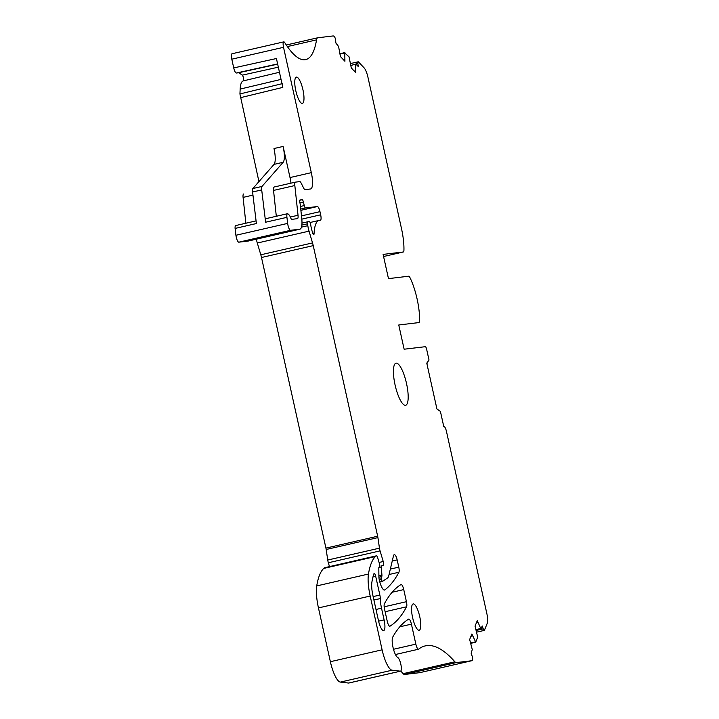 <?xml version="1.0" encoding="UTF-8"?>
<svg xmlns="http://www.w3.org/2000/svg" width="719" height="719" viewBox="0 0 719 719"><rect width="100%" height="100%" fill="white"/><g stroke="black" fill="none" stroke-linecap="round" stroke-linejoin="round"><path stroke-width="1.08" d="M420.022 672.607A10.794 2.867 77.1 0 1 419.941 672.625A10.794 2.867 77.1 0 1 419.869 672.642L404.536 674.467A10.794 2.867 77.1 0 1 403.134 673.667L454.875 661.786A10.794 2.867 77.1 0 0 456.268 662.594L471.601 660.761A10.794 2.867 77.1 0 0 471.682 660.743A10.794 2.867 77.1 0 0 472.518 659.826L472.554 659.736A2.696 0.719 77.1 0 0 472.176 656.249L471.197 653.364L472.266 649.5L469.651 639.524L471.889 633.978L475.726 642.139L477.713 637.205L475.043 626.15L477.281 620.614L480.723 628.514L481.119 628.766L482.242 625.97L483.222 628.855A2.696 0.719 77.1 0 0 484.264 630.401A2.696 0.719 77.1 0 0 484.471 630.168L487.203 623.382A10.794 2.867 77.1 0 0 486.817 613.442L446.49 431.535A5.401 1.438 77.1 0 0 443.848 426.439A5.401 1.438 77.1 0 0 443.749 426.475L440.405 411.367L436.927 408.967L426.771 363.14L429.027 360.057L426.628 349.236A2.696 0.719 77.1 0 0 425.324 346.693L404.132 349.218L398.757 324.988L418.907 322.579A5.401 1.438 77.1 0 0 418.943 322.57A5.401 1.438 77.1 0 0 419.581 320.773A32.391 8.61 77.1 0 0 410.046 277.786A5.401 1.438 77.1 0 0 408.626 276.222L388.476 278.63L383.101 254.391L403.251 251.992A5.401 1.438 77.1 0 0 403.296 251.983A5.401 1.438 77.1 0 0 403.934 250.176A32.391 8.61 77.1 0 0 401.454 228.408L367.957 77.284A10.794 2.867 77.1 0 0 364.03 67.766L358.502 61.969A2.696 0.719 77.1 0 0 358.161 61.798A2.696 0.719 77.1 0 0 357.882 63.506L358.206 66.463L355.788 64.009L350.98 65.474M329.482 566.599L328.34 562.761L380.072 550.88A5.401 1.438 77.1 0 1 379.47 548.157L377.915 537.605A5.401 1.438 77.1 0 0 377.655 536.23L313.232 245.628A10.794 2.867 77.1 0 0 312.531 242.914L309.035 231.15A10.794 2.867 77.1 0 1 307.822 225.694L307.543 223.789A2.696 0.719 77.1 0 1 307.786 221.758A2.696 0.719 77.1 0 1 307.804 221.749L309.296 221.569A2.696 0.719 77.1 0 1 310.743 224.903A10.794 2.867 77.1 0 0 312.082 230.997L312.612 232.758A2.696 0.719 77.1 0 0 313.736 234.565A2.696 0.719 77.1 0 0 314.059 233.729A43.185 11.477 77.1 0 1 319.101 220.418A43.185 11.477 77.1 0 1 319.425 220.365L320.395 220.248A5.401 1.438 77.1 0 0 320.44 220.239A5.401 1.438 77.1 0 0 320.665 214.81L319.964 211.647A5.401 1.438 77.1 0 0 317.358 206.551L305.53 207.962A2.696 0.719 77.1 0 1 304.263 205.58L303.436 202.093A2.696 0.719 77.1 0 0 302.169 199.711L300.021 199.972A2.696 0.719 77.1 0 0 300.003 199.972A2.696 0.719 77.1 0 0 299.886 202.686L300.111 203.693A2.696 0.719 77.1 0 1 300.281 204.708L301.737 218.279A17.274 4.593 77.1 0 1 299.94 229.172A17.274 4.593 77.1 0 1 299.814 229.199L290.575 230.296A5.401 1.438 77.1 0 1 287.654 223.393L286.926 217.336A5.401 1.438 77.1 0 1 287.465 213.714A5.401 1.438 77.1 0 1 288.058 213.965L288.912 214.765A8.098 2.148 77.1 0 1 290.809 218.109A2.696 0.719 77.1 0 0 291.716 219.349L297.432 218.666A5.401 1.438 77.1 0 0 297.468 218.657A5.401 1.438 77.1 0 0 298.034 215.26L294.835 185.538A5.401 1.438 77.1 0 1 295.401 182.141L299.76 181.61A5.401 1.438 77.1 0 1 301.135 183.075L303.706 188.171A5.401 1.438 77.1 0 0 305.081 189.627L310.527 188.98A16.195 4.305 77.1 0 0 310.644 188.962A16.195 4.305 77.1 0 0 311.318 172.659L283.529 47.31A5.401 1.438 77.1 0 1 283.753 41.873A5.401 1.438 77.1 0 1 284.85 42.763A102.565 27.268 77.1 0 0 291.438 51.831A102.565 27.268 77.1 0 0 298.565 58.104A102.565 27.268 77.1 0 0 305.719 59.623A102.565 27.268 77.1 0 0 316.531 39.878A10.794 2.867 77.1 0 1 317.672 37.792A10.794 2.867 77.1 0 1 317.753 37.783L333.077 35.95A10.794 2.867 77.1 0 1 334.353 36.624L334.425 36.696A2.696 0.719 77.1 0 1 335.575 40.093L335.899 43.05L338.577 46.474L340.411 56.54L344.922 61.277L344.778 52.972L340.096 54.051M256.359 239.184A10.794 2.867 77.1 0 0 257.303 243.031L260.799 254.796A10.794 2.867 77.1 0 1 261.5 257.51L325.923 548.112A5.401 1.438 77.1 0 1 326.174 549.487L327.738 560.038A5.401 1.438 77.1 0 0 328.34 562.761M256.072 220.886L235.706 225.559A5.401 1.438 77.1 0 0 235.095 228.426L235.922 235.275A5.401 1.438 77.1 0 0 238.843 242.177L248.082 241.081A17.274 4.593 77.1 0 0 248.208 241.054A17.274 4.593 77.1 0 0 248.334 241.018M243.642 193.986L243.687 193.977A5.401 1.438 77.1 0 0 243.642 193.986A5.401 1.438 77.1 0 0 243.085 197.392L245.862 223.232M282.414 83.62L239.93 93.946L258.93 181.61M239.93 93.946L240.164 89.075L281.048 79.396M277.624 63.937L236.335 73.023L238.609 72.754L242.429 75.118C243.687 77.607 243.993 79.53 243.355 80.888L279.466 72.251M243.355 80.888C241.512 81.328 240.452 84.06 240.164 89.075M236.335 73.023C235.392 72.817 234.529 71.118 233.729 67.928L231.797 59.192L283.529 47.31M283.753 41.873L232.021 53.754A5.401 1.438 77.1 0 0 231.797 59.192M403.134 673.667A215.925 57.394 77.1 0 0 400.744 671.043M324.835 567.677A2.696 0.719 77.1 0 0 324.781 567.686A2.696 0.719 77.1 0 0 324.736 567.695A50.743 13.49 77.1 0 0 323.73 568.423A102.565 27.268 77.1 0 0 316.728 585.922A26.989 7.172 77.1 0 0 318.454 607.923L330.372 661.705A21.597 5.743 77.1 0 0 340.384 682.088L348.607 683.05A7.019 1.869 77.1 0 0 348.778 683.041L400.519 671.16A7.019 1.869 77.1 0 0 400.968 664.895A7.019 1.869 77.1 0 0 397.958 657.651L397.382 657.238A10.794 2.867 77.1 0 1 393.068 647.594A10.794 2.867 77.1 0 1 392.754 637.061A377.87 100.444 77.1 0 1 408.653 619.104A5.401 1.438 77.1 0 1 408.769 619.059A5.401 1.438 77.1 0 1 411.412 624.146L415.843 644.134A5.401 1.438 77.1 0 0 418.485 649.23A5.401 1.438 77.1 0 0 418.647 649.149A215.925 57.394 77.1 0 1 423.275 646.489A215.925 57.394 77.1 0 1 425.262 645.896A215.925 57.394 77.1 0 1 428.785 645.5A215.925 57.394 77.1 0 1 454.875 661.786M344.778 52.972L349.057 56.864L351.294 67.963L355.815 72.7L355.662 64.404M295.437 182.132A5.401 1.438 77.1 0 0 295.401 182.141L274.101 187.03A5.401 1.438 77.1 0 0 274.101 187.03A5.401 1.438 77.1 0 0 273.535 190.427L294.835 185.538M381.528 565.808L381.546 565.799A2.157 0.575 77.1 0 0 381.546 565.799L383.281 565.592A3.236 0.863 77.1 0 0 383.308 565.583A3.236 0.863 77.1 0 0 383.227 561.512L380.072 550.88M381.546 565.799A2.157 0.575 77.1 0 0 381.304 566.976L381.933 575.128A2.696 0.719 77.1 0 1 381.627 576.602A2.696 0.719 77.1 0 0 381.627 576.602L381.465 576.62A2.157 0.575 77.1 0 0 381.447 576.629A2.157 0.575 77.1 0 0 381.358 578.795L381.474 579.316A2.157 0.575 77.1 0 0 382.535 581.356A2.157 0.575 77.1 0 0 382.589 581.329L387.622 577.914A16.195 4.305 77.1 0 0 388.772 575.739L393.518 555.634A5.401 1.438 77.1 0 1 394.039 554.843A5.401 1.438 77.1 0 0 394.039 554.843L394.56 554.78A5.401 1.438 77.1 0 1 397.158 559.876L398.775 567.147A5.401 1.438 77.1 0 1 398.91 572.252A377.87 100.444 77.1 0 1 384.863 589.886A10.794 2.867 77.1 0 1 384.548 590.038A10.794 2.867 77.1 0 1 379.29 579.954A5.401 1.438 77.1 0 1 378.895 576.737L378.814 568.073A2.157 0.575 77.1 0 1 379.066 567.21L379.084 567.21A2.157 0.575 77.1 0 0 379.066 567.21M379.084 567.21L379.515 567.156A2.696 0.719 77.1 0 0 379.533 567.156A2.696 0.719 77.1 0 0 379.47 563.759L377.664 557.665A2.696 0.719 77.1 0 0 376.513 555.805A2.696 0.719 77.1 0 0 376.468 555.823A50.743 13.49 77.1 0 0 375.462 556.542A102.565 27.268 77.1 0 0 368.461 574.041A26.989 7.172 77.1 0 0 370.186 596.042L382.104 649.823A21.597 5.743 77.1 0 0 392.125 670.207L400.339 671.169A7.019 1.869 77.1 0 0 400.519 671.16M413.245 603.915A13.499 3.586 77.1 0 0 413.146 603.933A13.499 3.586 77.1 0 0 412.625 617.702A13.499 3.586 77.1 0 0 419.087 630.257A13.499 3.586 77.1 0 0 419.186 630.239A13.499 3.586 77.1 0 0 419.707 616.471A13.499 3.586 77.1 0 0 413.245 603.915M372.963 576.98L375.704 576.35A3.092 0.827 77.1 0 0 374.195 573.429A3.092 0.827 77.1 0 0 373.934 573.735A92.167 24.5 77.1 0 0 371.885 582.192A16.591 4.413 77.1 0 0 372.945 595.709L378.455 620.578A10.65 2.831 77.1 0 0 383.658 630.617A10.65 2.831 77.1 0 0 384.108 619.895L378.589 621.162M375.704 576.35L379.857 595.053L373.143 596.59M373.898 600.014L380.297 598.585A5.797 1.537 77.1 0 0 379.857 595.053M380.297 598.585A15.8 4.197 77.1 0 0 381.519 608.202L384.108 619.895M389.986 626.195A377.87 100.444 77.1 0 0 406.568 606.8A5.401 1.438 77.1 0 0 406.433 601.695L403.745 589.589A5.401 1.438 77.1 0 0 401.103 584.502A5.401 1.438 77.1 0 0 400.986 584.547A377.87 100.444 77.1 0 0 384.377 603.825A5.401 1.438 77.1 0 0 384.512 608.93L387.217 621.153A5.401 1.438 77.1 0 0 389.86 626.249A5.401 1.438 77.1 0 0 389.986 626.195L389.734 626.258M406.532 383.542A21.597 5.743 77.1 0 0 395.971 363.185A21.597 5.743 77.1 0 0 395.073 384.917A21.597 5.743 77.1 0 0 405.633 405.273A21.597 5.743 77.1 0 0 406.532 383.542M302.295 103.437A13.499 3.586 77.1 0 0 302.393 103.419A13.499 3.586 77.1 0 0 302.915 89.65A13.499 3.586 77.1 0 0 296.453 77.095A13.499 3.586 77.1 0 0 296.354 77.113A13.499 3.586 77.1 0 0 295.833 90.882A13.499 3.586 77.1 0 0 302.295 103.437M426.78 363.194L427.338 363.068M235.095 228.426L256.395 223.537L252.576 192A5.401 1.438 77.1 0 1 252.863 188.531L274.047 164.372A16.195 4.305 77.1 0 0 273.993 148.536L283.115 146.442L290.018 177.557L311.318 172.659M252.863 188.531L261.995 186.437L283.169 162.278A16.195 4.305 77.1 0 0 283.115 146.442M276.312 216.275L273.535 190.427M290.97 183.156A16.195 4.305 77.1 0 0 290.018 177.557M261.995 186.437A5.401 1.438 77.1 0 0 261.698 189.906L265.626 222.225L286.926 217.336M287.465 213.714L266.156 218.603A5.401 1.438 77.1 0 0 265.626 222.225M472.545 635.902L470.972 636.261M477.928 622.528L476.364 622.888M233.729 67.928L276.42 58.527L282.819 87.394L240.335 97.721M355.599 70.732L354.233 71.046M344.716 59.309L343.34 59.623M274.047 164.372L283.169 162.278M274.137 187.021L295.365 182.15M290.35 217.021L298.034 215.26M381.519 608.202L375.992 609.469M301.486 215.889L319.964 211.647M301.827 219.133L320.665 214.81M313.089 233.954L314.059 233.729M301.989 223.088L307.759 221.758L301.989 223.088M301.863 225.092L307.543 223.789M301.477 227.15L307.822 225.694M257.303 243.031L309.035 231.15M260.799 254.796L312.531 242.914M261.5 257.51L313.232 245.628M325.923 548.112L377.655 536.23M326.174 549.487L377.915 537.605M327.738 560.038L379.47 548.157M379.084 562.465L383.227 561.512M378.859 567.543L381.304 566.976M378.886 575.829L381.933 575.128M378.904 577.213L381.43 576.629L378.904 577.213M379.165 579.307L381.358 578.795M379.264 579.829L381.474 579.316M382.535 581.356L379.803 581.977L382.472 581.356M393.85 554.942L394.56 554.78M392.25 561.009L397.158 559.876M390.345 569.08L398.775 567.147M389.06 574.508L398.91 572.252M384.207 590.038L384.863 589.886M324.736 567.695L376.468 555.823M323.73 568.423L375.462 556.542M316.728 585.922L368.461 574.041M318.454 607.923L370.186 596.042M330.372 661.705L382.104 649.823M340.384 682.088L392.125 670.207M348.607 683.05L400.339 671.169M399.782 626.815L411.412 624.146M393.491 649.275L415.843 644.134M404.536 674.467L456.268 662.594M419.869 672.642L471.601 660.761M475.34 641.887L470.675 642.957M480.723 628.514L476.068 629.592M483.222 628.855L476.275 630.446M252.576 192L261.698 189.906M403.296 251.983L383.578 256.512L403.251 251.992M357.882 63.506L355.788 64.009M286.297 45.009L317.591 37.819M287.366 46.573L316.531 39.878M238.609 72.754L277.669 64.153M278.334 67.173L242.429 75.118M252.953 195.119L243.085 197.392M235.922 235.275L287.654 223.393M238.843 242.177L290.575 230.296M248.082 241.081L299.814 229.199M299.769 200.259L302.169 199.711M299.94 202.902L303.436 202.093M300.47 206.452L304.263 205.58M300.749 209.058L305.53 207.962M300.884 210.334L317.358 206.551M392.125 592.258L403.745 589.589M384.162 606.809L406.433 601.695M385.132 611.725L406.568 606.8M310.078 222.495L319.101 220.418M324.781 567.686L376.513 555.805M395.423 654.524L418.485 649.23M419.941 672.625L471.682 660.743M470.774 643.352L475.645 642.229M476.158 629.979L481.038 628.855M476.688 632.136L484.264 630.401M358.161 61.798L350.593 63.542M344.904 52.586L340.024 53.7M286.297 45L317.672 37.792M248.208 241.054L299.94 229.172"/></g></svg>
